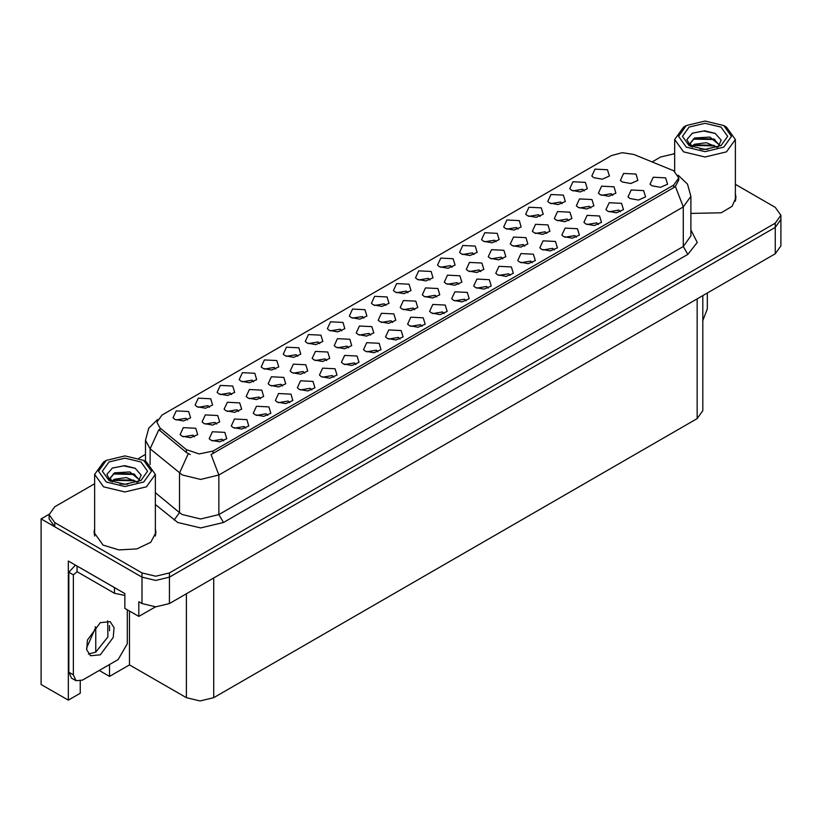 <?xml version="1.0" encoding="UTF-8"?>
<svg xmlns="http://www.w3.org/2000/svg" width="822" height="822" viewBox="0 0 822 822"><rect width="100%" height="100%" fill="white"/><g stroke="black" fill="none" stroke-linecap="round" stroke-linejoin="round"><path stroke-width="1.23" d="M399.985 339.054L398.423 337.421L388.642 339.054M401.167 330.557L388.755 329.941L385.539 336.886L387.46 338.469L395.988 340.031L403.088 336.886L401.167 330.557M275.647 369.068L274.086 367.434L264.304 369.068M276.829 360.581L264.417 359.954L261.201 366.91L263.132 368.492L271.65 370.044L278.75 366.91L276.829 360.581M355.905 364.506L354.344 362.872L344.562 364.506M357.087 356.008L344.665 355.392L341.459 362.338L343.38 363.92L351.908 365.482L359.009 362.338L357.087 356.008M429.937 279.994L428.375 278.36L418.593 279.994M431.118 271.507L418.706 270.88L415.49 277.826L417.412 279.408L425.94 280.97L433.04 277.826L431.118 271.507M260.595 398.649L259.033 397.016L249.251 398.649M261.776 390.152L249.354 389.536L246.148 396.481L248.069 398.064L256.598 399.626L263.698 396.481L261.776 390.152M510.195 275.421L508.633 273.788L498.851 275.421M511.366 266.934L498.954 266.307L495.748 273.264L497.67 274.846L506.198 276.398L513.298 273.264L511.366 266.934M540.146 216.371L538.585 214.727L528.803 216.371M541.318 207.874L528.906 207.247L525.7 214.203L527.621 215.785L536.149 217.337L543.25 214.203L541.318 207.874M474.017 254.543L472.455 252.909L462.673 254.543M475.198 246.055L462.786 245.429L459.58 252.375L461.502 253.957L470.02 255.519L477.12 252.375L475.198 246.055M304.623 373.229L303.061 371.595L293.279 373.229M305.794 364.742L293.382 364.115L290.176 371.061L292.098 372.643L300.626 374.205L307.726 371.061L305.794 364.742M554.275 249.97L552.713 248.336L542.931 249.97M555.456 241.483L543.034 240.856L539.828 247.812L541.749 249.395L550.278 250.946L557.378 247.812L555.456 241.483M209.528 407.25L207.966 405.616L198.184 407.25M210.709 398.752L198.287 398.136L195.081 405.082L197.003 406.664L205.531 408.215L212.631 405.082L210.709 398.752M524.755 246.138L523.193 244.494L513.411 246.138M525.936 237.64L513.524 237.024L510.308 243.97L512.229 245.552L520.758 247.103L527.858 243.97L525.936 237.64M414.689 309.678L413.127 308.045L403.345 309.678M415.87 301.191L403.448 300.564L400.242 307.52L402.163 309.103L410.692 310.654L417.792 307.52L415.87 301.191M584.226 190.92L582.664 189.276L572.883 190.92M585.408 182.422L572.985 181.806L569.78 188.752L571.701 190.334L580.229 191.886L587.329 188.752L585.408 182.422M385.857 305.445L384.295 303.811L374.513 305.445M387.039 296.948L374.616 296.331L371.41 303.277L373.332 304.859L381.86 306.421L388.96 303.277L387.039 296.948M194.547 436.78L192.985 435.136L183.214 436.78M195.728 428.283L183.316 427.666L180.11 434.612L182.032 436.194L190.55 437.746L197.65 434.612L195.728 428.283M466.105 300.873L464.553 299.239L454.772 300.873M467.286 292.385L454.874 291.759L451.668 298.715L453.59 300.297L462.108 301.849L469.208 298.715L467.286 292.385M496.056 241.812L494.505 240.178L484.723 241.812M497.238 233.325L484.826 232.698L481.62 239.654L483.542 241.236L492.059 242.788L499.16 239.654L497.238 233.325M546.774 233.427L545.212 231.794L535.43 233.427M547.945 224.93L535.533 224.314L532.327 231.259L534.249 232.842L542.777 234.393L549.877 231.259L547.945 224.93M436.698 296.968L435.136 295.334L425.364 296.968M437.879 288.481L425.467 287.854L422.261 294.81L424.183 296.393L432.701 297.944L439.801 294.81L437.879 288.481M576.314 237.25L574.753 235.616L564.971 237.25M577.496 228.763L565.084 228.136L561.868 235.092L563.789 236.674L572.317 238.226L579.418 235.092L577.496 228.763M326.632 360.519L325.07 358.885L315.288 360.519M327.814 352.032L315.401 351.405L312.185 358.361L314.107 359.933L322.635 361.495L329.735 358.361L327.814 352.032M370.66 335.099L369.099 333.465L359.317 335.099M371.842 326.611L359.43 325.985L356.214 332.941L358.135 334.523L366.663 336.075L373.763 332.941L371.842 326.611M620.394 211.799L618.832 210.165L609.051 211.799M621.576 203.311L609.164 202.685L605.948 209.641L607.879 211.223L616.397 212.775L623.497 209.641L621.576 203.311M480.726 271.548L479.164 269.914L469.383 271.548M481.908 263.061L469.496 262.434L466.28 269.39L468.211 270.972L476.729 272.524L483.829 269.39L481.908 263.061M311.826 389.957L310.264 388.323L300.482 389.957M312.997 381.459L300.585 380.843L297.379 387.789L299.3 389.371L307.829 390.923L314.918 387.789L312.997 381.459M187.488 419.97L185.926 418.336L176.144 419.97M188.67 411.483L176.247 410.856L173.041 417.812L174.963 419.395L183.491 420.946L190.591 417.812L188.67 411.483M223.656 440.859L222.094 439.215L212.312 440.859M224.838 432.362L212.425 431.745L209.209 438.691L211.131 440.273L219.659 441.825L226.759 438.691L224.838 432.362M590.792 208.007L589.24 206.373L579.459 208.007M591.974 199.51L579.561 198.893L576.356 205.839L578.277 207.421L586.795 208.983L593.895 205.839L591.974 199.51M297.687 356.347L296.125 354.714L286.354 356.347M298.869 347.85L286.457 347.233L283.251 354.179L285.172 355.762L293.69 357.323L300.79 354.179L298.869 347.85M502.745 258.838L501.184 257.204L491.402 258.838M503.917 250.35L491.505 249.724L488.299 256.68L490.22 258.262L498.749 259.814L505.849 256.68L503.917 250.35M392.669 322.388L391.118 320.755L381.336 322.388M393.851 313.901L381.439 313.274L378.233 320.231L380.154 321.813L388.672 323.365L395.772 320.231L393.851 313.901M377.945 351.775L376.384 350.141L366.602 351.775M379.127 343.288L366.704 342.661L363.499 349.617L365.42 351.2L373.948 352.751L381.048 349.617L379.127 343.288M253.608 381.798L252.046 380.165L242.264 381.798M254.789 373.301L242.377 372.685L239.161 379.63L241.082 381.213L249.611 382.764L256.711 379.63L254.789 373.301M245.696 428.128L244.134 426.495L234.352 428.128M246.877 419.641L234.465 419.015L231.249 425.971L233.181 427.553L241.699 429.105L248.799 425.971L246.877 419.641M612.811 195.297L611.249 193.663L601.468 195.297M613.993 186.8L601.57 186.183L598.365 193.129L600.286 194.711L608.814 196.273L615.914 193.129L613.993 186.8M267.736 415.408L266.174 413.774L256.402 415.408M268.917 406.911L256.505 406.294L253.299 413.24L255.221 414.822L263.739 416.374L270.839 413.24L268.917 406.911M341.777 330.896L340.216 329.262L330.434 330.896M342.949 322.399L330.536 321.782L327.331 328.728L329.252 330.31L337.78 331.872L344.87 328.728L342.949 322.399M422.025 326.324L420.463 324.69L410.681 326.324M423.207 317.837L410.795 317.21L407.578 324.166L409.51 325.748L418.028 327.3L425.128 324.166L423.207 317.837M451.977 267.263L450.415 265.629L440.633 267.263M453.158 258.776L440.746 258.149L437.53 265.105L439.451 266.688L447.98 268.239L455.08 265.105L453.158 258.776M282.604 385.939L281.042 384.306L271.26 385.939M283.785 377.442L271.373 376.825L268.157 383.771L270.078 385.354L278.607 386.915L285.707 383.771L283.785 377.442M532.235 262.701L530.673 261.067L520.891 262.701M533.416 254.214L520.994 253.587L517.788 260.533L519.71 262.115L528.238 263.677L535.338 260.533L533.416 254.214M562.186 203.64L560.625 202.007L550.843 203.64M563.368 195.153L550.946 194.526L547.74 201.482L549.661 203.065L558.189 204.616L565.289 201.482L563.368 195.153M568.783 220.717L567.221 219.084L557.439 220.717M569.965 212.22L557.552 211.603L554.336 218.549L556.258 220.132L564.786 221.683L571.886 218.549L569.965 212.22M333.866 377.226L332.304 375.592L322.522 377.226M335.047 368.739L322.625 368.112L319.419 375.068L321.34 376.651L329.869 378.202L336.969 375.068L335.047 368.739M319.727 343.617L318.176 341.983L308.394 343.617M320.909 335.129L308.497 334.503L305.291 341.459L307.212 343.041L315.73 344.593L322.83 341.459L320.909 335.129M444.065 313.603L442.503 311.97L432.721 313.603M445.247 305.106L432.834 304.489L429.629 311.435L431.55 313.018L440.068 314.579L447.168 311.435L445.247 305.106M216.566 424.07L215.004 422.436L205.223 424.07M217.748 415.572L205.325 414.956L202.12 421.902L204.041 423.484L212.569 425.036L219.669 421.902L217.748 415.572M363.817 318.165L362.255 316.532L352.474 318.165M364.989 309.678L352.576 309.051L349.371 316.008L351.292 317.59L359.82 319.142L366.92 316.008L364.989 309.678M289.776 402.677L288.224 401.044L278.442 402.677M290.957 394.19L278.545 393.563L275.339 400.52L277.261 402.102L285.779 403.653L292.879 400.52L290.957 394.19M407.897 292.714L406.335 291.08L396.553 292.714M409.079 284.227L396.656 283.6L393.45 290.556L395.372 292.139L403.9 293.69L411 290.556L409.079 284.227M238.575 411.36L237.013 409.726L227.232 411.36M239.757 402.862L227.345 402.246L224.129 409.192L226.06 410.774L234.578 412.325L241.678 409.192L239.757 402.862M488.145 288.152L486.593 286.518L476.811 288.152M489.326 279.665L476.914 279.038L473.708 285.984L475.63 287.566L484.148 289.128L491.248 285.984L489.326 279.665M458.717 284.258L457.155 282.624L447.374 284.258M459.899 275.771L447.476 275.144L444.27 282.1L446.192 283.682L454.72 285.234L461.82 282.1L459.899 275.771M598.354 224.529L596.793 222.885L587.011 224.529M599.536 216.032L587.124 215.405L583.908 222.361L585.829 223.944L594.357 225.495L601.457 222.361L599.536 216.032M348.641 347.809L347.09 346.175L337.308 347.809M349.823 339.322L337.41 338.695L334.205 345.651L336.126 347.233L344.644 348.785L351.744 345.651L349.823 339.322M518.096 229.091L516.545 227.458L506.763 229.091M519.278 220.604L506.866 219.977L503.66 226.934L505.581 228.516L514.099 230.068L521.199 226.934L519.278 220.604M231.568 394.519L230.006 392.885L220.224 394.519M232.749 386.032L220.337 385.405L217.121 392.361L219.042 393.944L227.571 395.495L234.671 392.361L232.749 386.032M673.701 170.791L633.762 154.464L622.233 152.676L611.424 155.584L161.965 415.079L156.858 422.2L160.013 427.974L186.347 449.685L199.109 453.939L212.96 451.031L673.701 185.032L678.808 177.912L673.701 170.791M49.135 514.233L41.1 518.877L142.031 577.157L155.738 580.424L169.435 577.157L775.228 227.406L780.9 219.495L775.228 227.406L169.435 577.157L155.738 580.424L142.031 577.157L54.797 526.789L49.125 518.877L49.125 514.664L54.797 522.566L142.031 572.934L155.738 576.212L169.435 572.934L775.228 223.183L780.9 215.272L775.228 207.36L735.382 184.364M674.667 153.529L673.557 153.735M80.289 681.099L80.289 693.285L68.318 700.19L68.318 560.964L124.862 593.607L124.862 608.372L138.836 616.438L138.836 601.673L142.031 603.523L155.738 606.8L169.435 603.523L775.228 253.772L780.9 245.86L780.9 215.272M155.543 606.8L138.836 616.438M68.318 700.19L41.1 684.469L41.1 518.877M702.8 295.591L702.8 410.671L697.128 418.573L213.741 697.662L200.034 700.93L186.337 697.662L129.516 664.854L129.516 611.065M129.516 664.854L109.511 676.403L109.511 664.536M109.511 630.751L109.511 625.552M99.236 670.475L109.511 676.403M86.474 648.281L95.814 627.145L95.167 626.775M95.814 652.144L95.814 627.145M629.919 198.492L638.437 200.044L645.537 196.91L643.616 190.581L631.204 189.964L627.998 196.91L629.919 198.492M651.959 185.772L660.477 187.324L667.577 184.19L665.656 177.86L653.243 177.233L650.038 184.19L651.959 185.772M622.305 182.001L630.823 183.563L637.923 180.419L636.002 174.1L623.59 173.473L620.384 180.419L622.305 182.001M593.741 177.614L602.269 179.165L609.369 176.031L607.448 169.702L595.036 169.075L591.819 176.031L593.741 177.614M94.643 528.772L93.996 532.409L103.079 545.058L118.954 549.959L136.863 548.942L150.775 542.345L156.005 532.409L155.358 528.772M94.643 532.995L94.211 534.516M678.808 177.912L678.808 180.049L675.386 186.43L673.701 187.663L210.997 454.545L218.899 475.024L200.63 479.401L182.361 475.024L150.128 448.843L145.453 440.284L145.453 461.419M190.262 454.545L186.347 452.562L158.841 429.659L150.128 448.843L150.128 464.564M690.85 213.453L721.182 212.806L732.063 206.291L736.029 197.527L735.382 193.9M674.667 153.724L660.59 157.002L652.134 161.883M145.453 454.412L138.877 458.214M94.643 483.747L54.797 506.753L49.125 514.664M155.79 534.516L155.358 532.995M735.813 199.643L735.382 198.112M707.31 292.981L707.31 308.856L702.8 320.559M707.968 149.296L700.015 149.08M702.276 149.306L705.687 149.399M717.298 147.313L706.406 142.73L694.528 144.312L691.549 146.419M716.969 147.436L713.743 145.289L694.138 144.929M719.784 145.299L709.9 137.079L694.518 137.983L690.172 143.264L692.33 147.148M690.182 143.46L694.528 138.415L713.835 139L719.712 145.391M691.754 146.635L694.292 144.857M726.494 127.122L723.75 125.54L731.508 136.36L723.75 147.169L705.029 151.638L686.298 147.169L678.551 136.349L686.298 125.54L705.029 121.07L723.75 125.54L726.494 127.122L735.382 139.514L726.494 151.916L705.029 157.043L683.565 151.916L674.667 139.514L683.565 127.122L686.298 125.54M689.042 127.122L705.029 123.3L721.017 127.122L727.634 136.349L721.017 145.586L705.029 149.409L689.042 145.586L682.424 136.349L689.042 127.122M718.161 146.974L721.171 140.192L715.109 133.328L704.659 130.78L692.391 133.143L686.843 139.555L690.583 146.398M714.883 139.576L693.223 139.134M715.387 133.472L703.653 131.027L692.124 133.287M714.863 145.895L693.213 145.463M127.934 484.168L119.991 483.963M122.242 484.189L125.663 484.281M137.264 482.195L126.383 477.603L114.494 479.195L111.525 481.302M136.935 482.309L133.709 480.161L114.114 479.812M139.75 480.182L129.866 471.951L114.494 472.866L110.148 478.137L112.295 482.031M110.148 478.332L114.494 473.287L133.801 473.873L139.678 480.264M111.73 481.507L114.268 479.729M146.46 462.005L143.727 460.423L151.484 471.232L143.727 482.041L124.995 486.521L106.274 482.041L98.517 471.232L106.274 460.423L124.995 455.943L143.727 460.423L146.46 462.005L155.358 474.397L146.46 486.788L124.995 491.926L103.531 486.788L94.643 474.397L103.531 462.005L106.274 460.423M109.018 462.005L124.995 458.183L140.983 462.005L147.6 471.232L140.983 480.459L124.995 484.281L109.018 480.459L102.39 471.232L109.018 462.005M138.127 481.856L141.137 475.065L135.075 468.201L124.625 465.663L112.367 468.026L106.819 474.428L110.559 481.271M134.849 474.458L113.2 474.006M135.363 468.345L123.629 465.91L112.09 468.16M134.829 480.778L113.189 480.346M100.335 654.805L113.21 637.451L114.001 627.7L110.189 621.668L100.335 622.644L87.471 639.999L86.67 649.75L90.482 655.781L100.335 654.805M107.631 620.805L107.929 636.916L95.773 652.175L88.468 654.004M127.287 609.77L127.287 643.739L118.152 659.552L82.529 680.123L76.066 680.76L73.394 674.852L73.394 574.855L68.822 572.225L75.46 565.084M77.145 571.752L73.394 574.855M76.066 680.76L71.493 678.129L68.822 672.211L68.822 572.225M117.412 589.312L77.432 566.224M114.494 588.049L114.494 593.32L124.862 595.467M77.042 566.42L77.042 571.701L114.494 593.32M775.228 253.772L775.228 223.183M169.435 603.523L169.435 572.934M142.031 603.523L142.031 572.934M213.741 697.662L213.741 577.948M697.128 418.573L697.128 298.859M186.337 697.662L186.337 593.761M160.013 427.974L160.013 430.851M186.347 449.685L186.347 452.562M212.96 451.031L212.96 453.662M673.701 185.032L673.701 187.663M690.85 230.006L697.231 242.521L687.86 254.378L223.471 522.494L218.899 514.582L683.288 246.466L690.85 235.924L690.85 196.366L683.288 206.918L675.386 186.43M223.471 522.494L200.63 527.95L177.799 522.494L155.358 504.482M188.279 453.765L179.463 473.04L179.463 512.589L182.361 514.582L200.63 518.949L218.899 514.582L218.899 475.024L683.288 206.918L683.288 246.466L687.86 254.378M54.797 522.566L54.797 526.789M155.358 492.707L179.463 512.589L174.172 519.997M73.394 674.852L68.822 672.211M690.85 196.366L687.48 184.169L678.171 175.23M157.495 419.518L148.761 428.19L145.453 440.284M674.667 171.397L674.667 139.514M713.825 139.01L714.349 139.267M735.382 201.164L735.382 139.514M94.643 536.036L94.643 474.397M133.801 473.883L134.315 474.15M155.358 536.036L155.358 474.397"/></g></svg>
